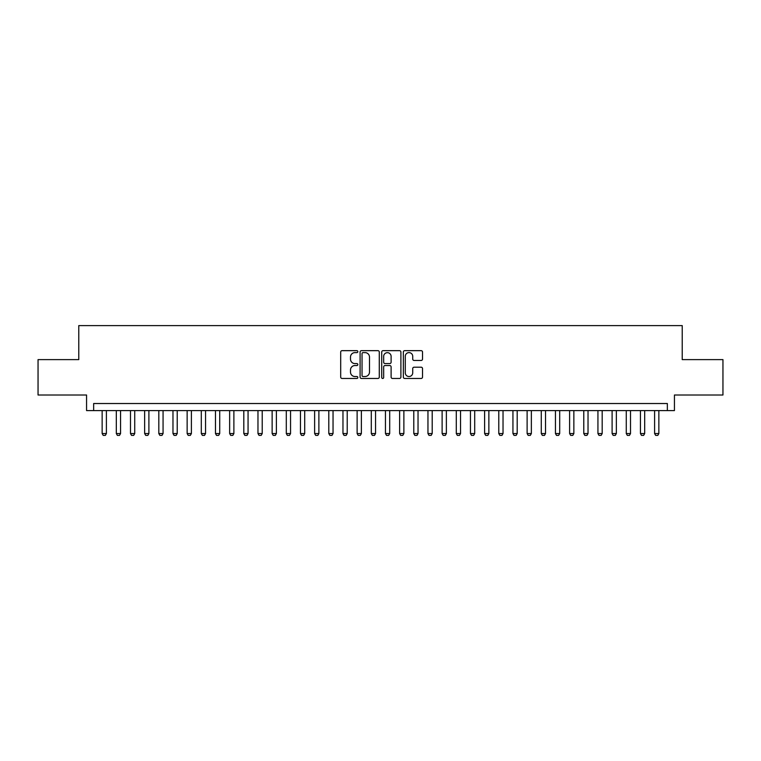 <?xml version="1.0" encoding="UTF-8"?>
<svg xmlns="http://www.w3.org/2000/svg" width="761" height="761" viewBox="0 0 761 761"><rect width="100%" height="100%" fill="white"/><g stroke="black" fill="none" stroke-linecap="round" stroke-linejoin="round"><path stroke-width="1.14" d="M357.832 351.63A0.97 0.97 0 0 0 356.861 350.659L342.089 350.659A1.389 1.389 0 0 0 340.7 352.048L340.7 377.075A1.389 1.389 0 0 0 342.089 378.464L356.861 378.464A0.97 0.97 0 0 0 357.832 377.494A0.97 0.97 0 0 0 356.861 376.524L354.949 376.524A4.452 4.452 0 0 1 350.498 372.072L350.498 369.989A4.452 4.452 0 0 1 354.949 365.537L356.861 365.537A0.97 0.97 0 0 0 357.832 364.567A0.97 0.97 0 0 0 356.861 363.587L354.949 363.587A4.452 4.452 0 0 1 350.498 359.144L350.498 357.052A4.452 4.452 0 0 1 354.949 352.609L356.861 352.609A0.97 0.97 0 0 0 357.832 351.63M421.137 360.467A1.389 1.389 0 0 0 422.526 359.068L422.526 352.048A1.389 1.389 0 0 0 421.137 350.659L404.728 350.659A1.389 1.389 0 0 0 403.34 352.048L403.34 377.075A1.389 1.389 0 0 0 404.728 378.464L421.137 378.464A1.389 1.389 0 0 0 422.526 377.075L422.526 368.6A1.389 1.389 0 0 0 421.137 367.202L414.117 367.202A1.389 1.389 0 0 0 412.719 368.6L412.719 372.804A3.719 3.719 0 0 1 408.999 376.524A3.719 3.719 0 0 1 405.28 372.804L405.28 356.329A3.719 3.719 0 0 1 408.999 352.609A3.719 3.719 0 0 1 412.719 356.329L412.719 359.068A1.389 1.389 0 0 0 414.117 360.467L421.137 360.467M667.349 410.598L674.436 410.598L674.436 395.016L722.95 395.016L722.95 359.611L682.227 359.611L682.227 325.613L78.773 325.613L78.773 359.611L38.05 359.611L38.05 395.016L86.564 395.016L86.564 410.598L667.349 410.598L667.349 403.52L93.651 403.52L93.651 410.598M379.282 352.048A1.389 1.389 0 0 0 377.894 350.659L361.485 350.659A1.389 1.389 0 0 0 360.096 352.048L360.096 377.075A1.389 1.389 0 0 0 361.485 378.464L377.894 378.464A1.389 1.389 0 0 0 379.282 377.075L379.282 352.048M383.106 350.659L399.515 350.659A1.389 1.389 0 0 1 400.904 352.048L400.904 377.075A1.389 1.389 0 0 1 399.515 378.464L392.495 378.464A1.389 1.389 0 0 1 391.106 377.075L391.106 366.926A1.389 1.389 0 0 0 389.708 365.537L385.056 365.537A1.389 1.389 0 0 0 383.668 366.926L383.668 377.494A0.97 0.97 0 0 1 382.688 378.464A0.97 0.97 0 0 1 381.718 377.494L381.718 352.048A1.389 1.389 0 0 1 383.106 350.659M363.016 352.609A0.97 0.97 0 0 0 362.046 353.58L362.046 375.544A0.97 0.97 0 0 0 363.016 376.524L365.033 376.524A4.452 4.452 0 0 0 369.485 372.072L369.485 357.052A4.452 4.452 0 0 0 365.033 352.609L363.016 352.609M391.106 356.395A3.719 3.719 0 0 0 387.387 352.676A3.719 3.719 0 0 0 383.668 356.395L383.668 362.198A1.389 1.389 0 0 0 385.056 363.587L389.708 363.587A1.389 1.389 0 0 0 391.106 362.198L391.106 356.395M102.145 410.598L102.145 433.551L106.397 433.551L106.397 410.598M106.397 433.551L105.332 435.387L103.211 435.387L102.145 433.551M116.319 410.598L116.319 433.551L120.561 433.551L120.561 410.598M120.561 433.551L119.506 435.387L117.375 435.387L116.319 433.551M130.483 410.598L130.483 433.551L134.726 433.551L134.726 410.598M134.726 433.551L133.67 435.387L131.539 435.387L130.483 433.551M144.647 410.598L144.647 433.551L148.899 433.551L148.899 410.598M148.899 433.551L147.834 435.387L145.703 435.387L144.647 433.551M158.811 410.598L158.811 433.551L163.063 433.551L163.063 410.598M163.063 433.551L161.998 435.387L159.877 435.387L158.811 433.551M172.975 410.598L172.975 433.551L177.227 433.551L177.227 410.598M177.227 433.551L176.162 435.387L174.041 435.387L172.975 433.551M187.139 410.598L187.139 433.551L191.392 433.551L191.392 410.598M191.392 433.551L190.326 435.387L188.205 435.387L187.139 433.551M201.304 410.598L201.304 433.551L205.556 433.551L205.556 410.598M205.556 433.551L204.49 435.387L202.369 435.387L201.304 433.551M215.468 410.598L215.468 433.551L219.72 433.551L219.72 410.598M219.72 433.551L218.664 435.387L216.533 435.387L215.468 433.551M229.641 410.598L229.641 433.551L233.884 433.551L233.884 410.598M233.884 433.551L232.828 435.387L230.697 435.387L229.641 433.551M243.805 410.598L243.805 433.551L248.057 433.551L248.057 410.598M248.057 433.551L246.992 435.387L244.861 435.387L243.805 433.551M257.969 410.598L257.969 433.551L262.222 433.551L262.222 410.598M262.222 433.551L261.156 435.387L259.035 435.387L257.969 433.551M272.134 410.598L272.134 433.551L276.386 433.551L276.386 410.598M276.386 433.551L275.32 435.387L273.199 435.387L272.134 433.551M286.298 410.598L286.298 433.551L290.55 433.551L290.55 410.598M290.55 433.551L289.484 435.387L287.363 435.387L286.298 433.551M300.462 410.598L300.462 433.551L304.714 433.551L304.714 410.598M304.714 433.551L303.649 435.387L301.527 435.387L300.462 433.551M314.626 410.598L314.626 433.551L318.878 433.551L318.878 410.598M318.878 433.551L317.822 435.387L315.691 435.387L314.626 433.551M328.8 410.598L328.8 433.551L333.042 433.551L333.042 410.598M333.042 433.551L331.986 435.387L329.855 435.387L328.8 433.551M342.964 410.598L342.964 433.551L347.216 433.551L347.216 410.598M347.216 433.551L346.15 435.387L344.02 435.387L342.964 433.551M357.128 410.598L357.128 433.551L361.38 433.551L361.38 410.598M361.38 433.551L360.314 435.387L358.193 435.387L357.128 433.551M371.292 410.598L371.292 433.551L375.544 433.551L375.544 410.598M375.544 433.551L374.479 435.387L372.357 435.387L371.292 433.551M385.456 410.598L385.456 433.551L389.708 433.551L389.708 410.598M389.708 433.551L388.643 435.387L386.521 435.387L385.456 433.551M399.62 410.598L399.62 433.551L403.872 433.551L403.872 410.598M403.872 433.551L402.807 435.387L400.686 435.387L399.62 433.551M413.784 410.598L413.784 433.551L418.036 433.551L418.036 410.598M418.036 433.551L416.98 435.387L414.85 435.387L413.784 433.551M427.958 410.598L427.958 433.551L432.2 433.551L432.2 410.598M432.2 433.551L431.145 435.387L429.014 435.387L427.958 433.551M442.122 410.598L442.122 433.551L446.374 433.551L446.374 410.598M446.374 433.551L445.309 435.387L443.178 435.387L442.122 433.551M456.286 410.598L456.286 433.551L460.538 433.551L460.538 410.598M460.538 433.551L459.473 435.387L457.351 435.387L456.286 433.551M470.45 410.598L470.45 433.551L474.702 433.551L474.702 410.598M474.702 433.551L473.637 435.387L471.516 435.387L470.45 433.551M484.614 410.598L484.614 433.551L488.866 433.551L488.866 410.598M488.866 433.551L487.801 435.387L485.68 435.387L484.614 433.551M498.778 410.598L498.778 433.551L503.031 433.551L503.031 410.598M503.031 433.551L501.965 435.387L499.844 435.387L498.778 433.551M512.943 410.598L512.943 433.551L517.195 433.551L517.195 410.598M517.195 433.551L516.139 435.387L514.008 435.387L512.943 433.551M527.116 410.598L527.116 433.551L531.359 433.551L531.359 410.598M531.359 433.551L530.303 435.387L528.172 435.387L527.116 433.551M541.28 410.598L541.28 433.551L545.532 433.551L545.532 410.598M545.532 433.551L544.467 435.387L542.336 435.387L541.28 433.551M555.444 410.598L555.444 433.551L559.696 433.551L559.696 410.598M559.696 433.551L558.631 435.387L556.51 435.387L555.444 433.551M569.608 410.598L569.608 433.551L573.861 433.551L573.861 410.598M573.861 433.551L572.795 435.387L570.674 435.387L569.608 433.551M583.773 410.598L583.773 433.551L588.025 433.551L588.025 410.598M588.025 433.551L586.959 435.387L584.838 435.387L583.773 433.551M597.937 410.598L597.937 433.551L602.189 433.551L602.189 410.598M602.189 433.551L601.123 435.387L599.002 435.387L597.937 433.551M612.101 410.598L612.101 433.551L616.353 433.551L616.353 410.598M616.353 433.551L615.297 435.387L613.166 435.387L612.101 433.551M626.274 410.598L626.274 433.551L630.517 433.551L630.517 410.598M630.517 433.551L629.461 435.387L627.33 435.387L626.274 433.551M640.439 410.598L640.439 433.551L644.681 433.551L644.681 410.598M644.681 433.551L643.625 435.387L641.494 435.387L640.439 433.551M654.603 410.598L654.603 433.551L658.855 433.551L658.855 410.598M658.855 433.551L657.789 435.387L655.668 435.387L654.603 433.551"/></g></svg>
